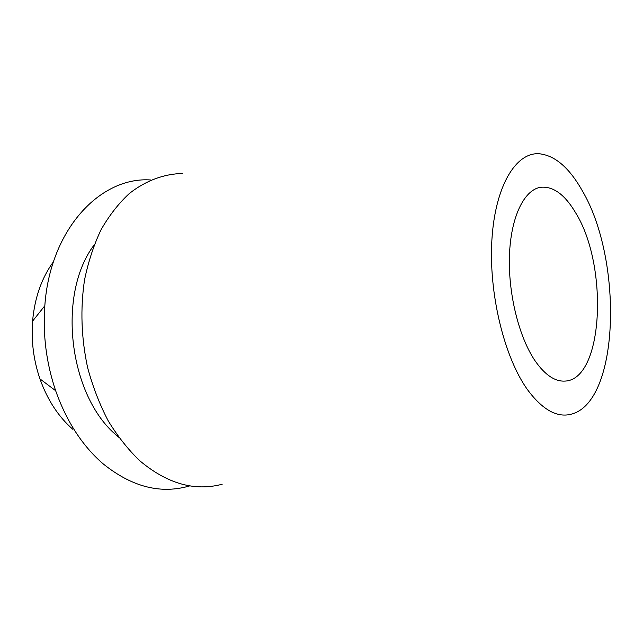 <?xml version="1.0" encoding="UTF-8"?>
<svg xmlns="http://www.w3.org/2000/svg" width="643" height="643" viewBox="0 0 643 643"><rect width="100%" height="100%" fill="white"/><g stroke="black" fill="none" stroke-linecap="round" stroke-linejoin="round"><path stroke-width="0.96" d="M535.378 361.262C545.143 375.046 554.973 381.653 564.875 381.09C603.496 379.86 608.688 266.242 575.911 213.259C564.875 194.435 552.972 185.803 540.184 187.362C523.908 190.24 510.791 217.246 509.449 255.472C508.066 293.65 519.062 337.696 535.378 361.262M53.49 261.677C41.658 277.897 34.69 297.717 32.584 321.138C31.105 340.886 33.557 360.136 39.946 378.888C47.397 399.833 58.344 416.624 72.772 429.259M189.862 485.851C160.863 494.427 131.879 487.024 102.92 463.659C82.344 445.816 66.591 421.503 55.66 390.719C46.328 363.118 42.711 334.794 44.825 305.746C50.146 228.659 101.023 176.246 150.88 179.992M94.159 244.951C56.624 294.309 68.801 396.12 117.098 435.833L118.658 437.2M182.604 173.457C164.005 173.899 145.68 180.587 129.195 193.631C118.617 203.445 109.254 215.453 101.096 229.655C93.806 244.959 88.276 261.781 84.506 280.107C80.238 308.825 81.267 337.961 87.593 367.515C92.721 386.531 99.577 404.278 108.145 420.739C117.556 436.179 128.078 449.505 139.724 460.718C167.148 483.713 194.644 491.549 222.205 484.227M582.14 190.505C622.93 258.96 619.9 400.131 572.182 413.931C557.666 418.263 542.796 410.218 527.573 389.779C504.176 357.347 488.527 293.047 491.911 239.542C495.198 185.915 515.871 152.278 539.019 153.733C554.788 155.309 569.159 167.566 582.14 190.505M39.946 378.888L55.66 390.719M32.584 321.138L44.825 305.746"/></g></svg>
